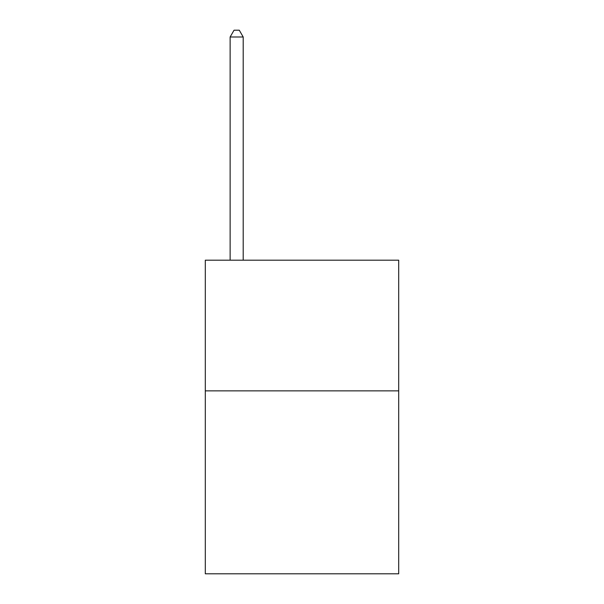 <?xml version="1.0" encoding="UTF-8"?>
<svg xmlns="http://www.w3.org/2000/svg" width="604" height="604" viewBox="0 0 604 604"><rect width="100%" height="100%" fill="white"/><g stroke="black" fill="none" stroke-linecap="round" stroke-linejoin="round"><path stroke-width="0.91" d="M398.7 390.856L398.7 573.8L205.3 573.8L205.3 260.188L398.7 260.188L398.7 390.856L205.3 390.856M243.201 260.188L243.201 36.995L230.132 36.995L230.132 260.188M230.132 36.995L234.05 30.2L239.275 30.2L243.201 36.995"/></g></svg>
